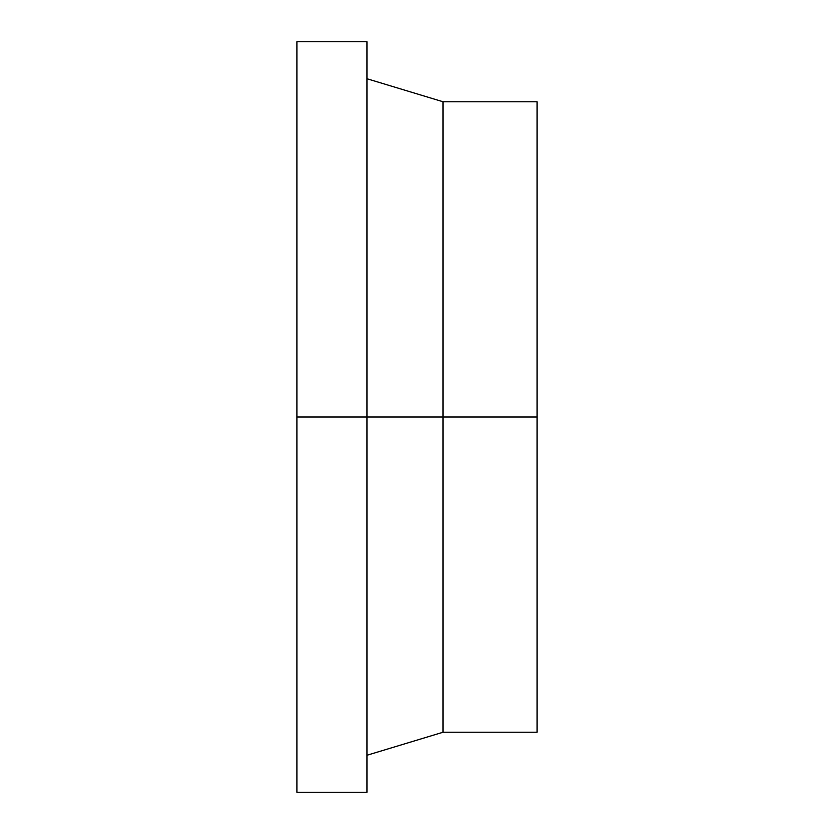<?xml version="1.0" encoding="UTF-8"?>
<svg xmlns="http://www.w3.org/2000/svg" width="834" height="834" viewBox="0 0 834 834"><rect width="100%" height="100%" fill="white"/><g stroke="black" fill="none" stroke-linecap="round" stroke-linejoin="round"><path stroke-width="1.25" d="M443.021 417L443.021 732.252L443.021 417L296.904 417L296.904 792.3L296.904 41.7L296.904 417L366.96 417L366.96 41.7L366.96 792.3L366.96 417L443.021 417L443.021 101.748L443.021 417L537.096 417L443.021 417M537.096 732.252L537.096 101.748L537.096 732.252L443.021 732.252L366.96 755.27M296.904 792.3L366.96 792.3M296.904 41.7L366.96 41.7M366.96 78.73L443.021 101.748L537.096 101.748"/></g></svg>
